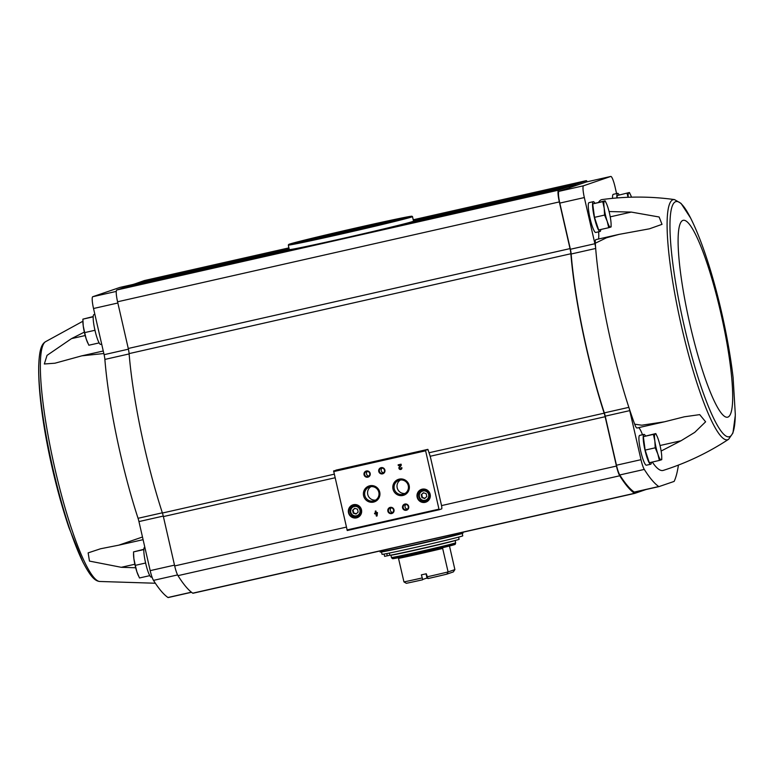 <?xml version="1.0" encoding="UTF-8"?>
<svg xmlns="http://www.w3.org/2000/svg" width="774" height="774" viewBox="0 0 774 774"><rect width="100%" height="100%" fill="white"/><g stroke="black" fill="none" stroke-linecap="round" stroke-linejoin="round"><path stroke-width="1.16" d="M103.842 353.524L81.763 355.847L54.935 363.209L44.341 363.983L47.04 355.372L71.489 338.635L84.347 332.114M120.018 287.396A11.465 1.848 77.3 0 0 119.989 287.396L92.735 296.723A11.465 1.848 77.3 0 0 93.528 308.507L104.103 354.676A7.005 1.132 77.3 0 1 104.877 359.417A138.836 22.436 77.3 0 0 138.053 518.299L162.337 512.804M135.692 567.768L121.276 567.303L89.465 561.092L88.139 552.878L100.562 548.766L118.78 545.167L142.484 537.011M191.517 592.274L168.2 597.547A7.643 1.238 77.3 0 1 168.181 597.557A7.643 1.238 77.3 0 1 167.948 597.489A263.673 42.609 77.3 0 1 153.494 580.374A11.465 1.848 77.3 0 1 150.185 570.631L138.952 521.579A7.005 1.132 77.3 0 0 138.053 518.299M655.791 433.566L643.339 436.652L645.139 450.091L649.309 462.726L659.38 460.443L657.832 454.009L655.21 447.817L654.843 440.977L653.411 434.378L655.791 433.566L656.739 435.549M605.142 200.824L592.7 203.91L594.49 217.349L598.67 229.975L608.741 227.701L607.184 221.267L604.562 215.075L604.204 208.235L602.772 201.637L605.142 200.824L606.429 203.523A13.371 2.158 -102.7 0 1 607.764 207.016A13.371 2.158 -102.7 0 1 610.744 220.048A13.371 2.158 -102.7 0 1 611.092 224.17A13.371 2.158 -102.7 0 1 610.463 227.179L608.741 227.701M616.984 195.59L629.426 192.503L616.984 195.59L617.294 197.921M144.448 280.536A11.465 1.848 77.3 0 0 144.419 280.546A11.465 1.848 77.3 0 0 144.39 280.556L133.805 284.271L119.989 287.396A11.465 1.848 77.3 0 0 119.951 287.406L289.283 249.131L132.383 284.764M289.931 249.518L130.97 285.248M288.141 250.089L129.548 285.732M287.183 250.099L128.126 286.216M651.437 462.242A15.287 2.467 -102.7 0 1 650.702 464.236L646.406 465.203A15.287 2.467 -102.7 0 1 640.63 450.836A15.287 2.467 -102.7 0 1 639.672 435.385L643.958 434.417A15.287 2.467 -102.7 0 1 645.487 435.917M678.421 465.087A263.673 42.609 77.3 0 1 674.231 481.234A7.643 1.238 77.3 0 1 674.038 481.447L659.003 486.594A7.643 1.238 77.3 0 1 658.984 486.604A7.643 1.238 77.3 0 1 658.742 486.536A263.673 42.609 77.3 0 1 644.297 469.421A11.465 1.848 77.3 0 1 640.988 459.679L629.746 410.626A7.005 1.132 77.3 0 0 628.856 407.347A138.836 22.436 77.3 0 0 634.68 424.191A11.465 1.848 77.3 0 0 637.021 428.012L664.46 421.801L641.781 425.207L634.68 424.191M652.298 462.049A138.836 22.436 77.3 0 0 663.308 470.389C686.528 463.007 708.307 452.626 728.653 439.245L732.939 432.995L735.271 415.657M642.497 434.746A23.568 3.812 77.3 0 0 638.714 427.625M587.292 181.755A11.465 1.848 77.3 0 0 586.179 180.681L575.624 184.289L575.266 185.75L574.734 184.599L574.202 184.773L574.231 186.108L572.789 185.267L572.431 186.727L571.899 185.567L571.009 187.211L570.477 186.05L569.587 187.695L569.054 186.544L558.528 190.143A11.465 1.848 77.3 0 0 559.331 201.917L570.022 248.609L128.261 348.474A7.643 1.238 77.3 0 1 129.103 353.612A140.113 22.639 77.3 0 0 162.414 513.027A7.643 1.238 77.3 0 1 163.382 516.577L174.682 565.929A11.465 1.848 77.3 0 0 177.991 575.643A264.94 42.812 77.3 0 0 192.716 593.174A8.92 1.442 77.3 0 0 192.997 593.252A8.92 1.442 77.3 0 0 193.016 593.242L634.728 493.386A8.92 1.442 77.3 0 0 634.777 493.377L645.971 489.545M571.009 187.211L569.974 187.56M410.085 222.786L410.781 222.215A65.984 1.132 -12.9 0 0 412.02 221.877L570.477 186.05L412.068 222.235M572.431 186.727L571.396 187.076M414.458 221.161L571.899 185.567L414.458 221.161A65.984 1.132 -12.9 0 1 413.703 221.393L413.152 221.925M573.853 186.234L572.818 186.592M415.638 220.725L573.311 185.083L415.648 220.725A65.984 1.132 -12.9 0 1 415.357 220.851L414.951 221.354M575.266 185.75L574.231 186.108M415.551 220.58L574.734 184.599L415.183 221.035M418.608 219.671L415.725 220.29L418.608 219.671M413.49 220.89L424.404 218.307L413.451 220.725M285.838 250.757L282.955 251.376L285.838 250.757M278.592 252.353L291.634 249.392L278.592 252.353M414.245 221.141A65.597 1.132 -12.9 0 1 414.7 221.083L414.835 220.638A65.984 1.132 -12.9 0 0 414.671 220.658L413.742 221.248M288.092 250.06L127.304 286.409L288.083 250.06A65.984 1.132 -12.9 0 0 288.247 250.041L288.837 250.302M131.551 284.948L289.215 249.305A65.984 1.132 -12.9 0 0 288.46 249.538L288.712 249.896A65.597 1.132 -12.9 0 1 289.283 249.712M287.609 250.37L128.716 285.925M287.164 250.099A65.984 1.132 -12.9 0 0 287.348 250.118L287.909 250.408M288.112 250.05L277.315 252.672L291.508 249.499A65.984 1.132 -12.9 0 0 347.671 237.376A65.984 1.132 -12.9 0 0 408.256 222.893C385.907 228.881 308.071 246.616 291.517 249.499L291.663 249.838M127.294 286.409L116.777 290.008A11.465 1.848 77.3 0 0 117.571 301.783L128.261 348.474M392.641 227.169L412.387 222.68L392.641 227.169M271.268 254.607L291.014 250.118L271.268 254.607M441.664 508.895A3.822 0.619 77.3 0 0 441.403 504.967L430.847 458.895A7.643 1.238 77.3 0 0 429.822 455.17A142.474 23.027 77.3 0 1 428.012 449.665L425.565 450.149L425.613 450.797L438.974 509.147L439.216 509.737L441.664 508.895M335.897 470.147L427.858 449.365L333.613 470.931L347.255 530.519L439.216 509.737L347.255 530.519M377.46 512.533L376.338 512.785L375.932 510.995L375.245 511.15L375.651 512.939L374.519 513.191L374.684 513.888L375.806 513.636L376.377 516.113L377.064 515.958L377.46 512.533M400.729 468.744L400.671 468.763A0.813 0.803 -108.9 0 1 399.732 467.535L401.3 465.145L401.077 464.177L398.136 464.845L398.3 465.542L400.516 465.039L399.142 467.138A1.529 1.509 -108.9 0 0 400.903 469.431A1.529 1.509 -108.9 0 0 401.88 467.66L401.193 467.815A0.813 0.803 -108.9 0 1 400.671 468.763A0.813 0.803 -108.9 0 0 401.251 467.796M348.503 512.756A6.753 6.656 -108.9 0 0 359.552 516.248A6.753 6.656 -108.9 0 0 356.949 504.851A6.753 6.656 -108.9 0 0 348.503 512.756M417.167 497.237A6.753 6.656 -108.9 0 0 428.216 500.73A6.753 6.656 -108.9 0 0 425.603 489.332A6.753 6.656 -108.9 0 0 417.167 497.237M402.567 507.85A3.183 3.144 -108.9 0 0 407.782 509.495A3.183 3.144 -108.9 0 0 406.553 504.116A3.183 3.144 -108.9 0 0 402.567 507.85M387.861 511.169A3.183 3.144 -108.9 0 0 393.076 512.823A3.183 3.144 -108.9 0 0 391.838 507.444A3.183 3.144 -108.9 0 0 387.861 511.169M393.018 489.11A8.379 8.272 -108.9 0 0 406.737 493.454A8.379 8.272 -108.9 0 0 403.496 479.309A8.379 8.272 -108.9 0 0 393.018 489.11M363.596 495.766A8.379 8.272 -108.9 0 0 377.315 500.101A8.379 8.272 -108.9 0 0 374.074 485.956A8.379 8.272 -108.9 0 0 363.596 495.766M378.757 471.443A3.183 3.144 -108.9 0 0 383.972 473.098A3.183 3.144 -108.9 0 0 382.743 467.719A3.183 3.144 -108.9 0 0 378.757 471.443M364.051 474.772A3.183 3.144 -108.9 0 0 369.256 476.416A3.183 3.144 -108.9 0 0 368.027 471.047A3.183 3.144 -108.9 0 0 364.051 474.772M367.34 471.424A2.632 2.603 -108.9 0 0 368.917 476.029M364.66 474.626A2.632 2.603 -108.9 0 0 368.047 476.542A2.632 2.603 -108.9 0 0 369.653 473.204A2.632 2.603 -108.9 0 0 366.344 471.56A2.632 2.603 -108.9 0 0 364.66 474.626M382.056 468.096A2.632 2.603 -108.9 0 0 383.633 472.711M379.376 471.298A2.632 2.603 -108.9 0 0 382.762 473.214A2.632 2.603 -108.9 0 0 384.368 469.886A2.632 2.603 -108.9 0 0 381.06 468.231A2.632 2.603 -108.9 0 0 379.376 471.298M364.815 495.466A7.285 7.189 -108.9 0 0 374.19 500.778A7.285 7.189 -108.9 0 0 378.631 491.558A7.285 7.189 -108.9 0 0 369.469 486.991A7.285 7.189 -108.9 0 0 364.815 495.466M371.007 486.643A7.285 7.189 -108.9 0 0 375.613 500.11M394.237 488.82A7.285 7.189 -108.9 0 0 403.612 494.131A7.285 7.189 -108.9 0 0 408.062 484.901A7.285 7.189 -108.9 0 0 398.891 480.335A7.285 7.189 -108.9 0 0 394.237 488.82M400.429 479.996A7.285 7.189 -108.9 0 0 405.044 493.454M391.16 507.821A2.632 2.603 -108.9 0 0 392.737 512.436M388.471 511.024A2.632 2.603 -108.9 0 0 391.857 512.939A2.632 2.603 -108.9 0 0 393.463 509.611A2.632 2.603 -108.9 0 0 390.154 507.957A2.632 2.603 -108.9 0 0 388.471 511.024M405.866 504.503A2.632 2.603 -108.9 0 0 407.443 509.108M403.186 507.696A2.632 2.603 -108.9 0 0 406.573 509.611A2.632 2.603 -108.9 0 0 408.179 506.283A2.632 2.603 -108.9 0 0 404.87 504.629A2.632 2.603 -108.9 0 0 403.186 507.696M426.813 496.521L426.155 493.648L423.378 492.767L421.25 494.76L421.907 497.624L424.694 498.504L426.813 496.521M426.784 490.223A5.418 5.341 -108.9 0 0 423.262 490.184L422.381 490.484C420.011 491.064 418.86 493.164 418.908 496.782C420.35 500.294 422.672 501.61 425.884 500.73A5.418 5.341 -108.9 0 0 429.183 493.87A5.418 5.341 -108.9 0 0 422.381 490.484A5.418 5.341 -108.9 0 0 418.918 496.782A5.418 5.341 -108.9 0 0 425.884 500.73L426.764 500.42A5.418 5.341 -108.9 0 0 429.531 498.233M422.314 489.536A6.366 6.289 -108.9 0 0 426.416 501.513M417.592 497.131A6.366 6.289 -108.9 0 0 425.787 501.775A6.366 6.289 -108.9 0 0 429.667 493.706A6.366 6.289 -108.9 0 0 421.656 489.719A6.366 6.289 -108.9 0 0 417.592 497.131M358.149 512.04L357.501 509.176L354.715 508.295L352.596 510.279L353.254 513.152L356.03 514.023L358.149 512.04M358.13 505.741A5.418 5.341 -108.9 0 0 354.598 505.703L353.718 506.002C351.348 506.583 350.196 508.682 350.254 512.311C351.686 515.823 354.008 517.129 357.22 516.248A5.418 5.341 -108.9 0 0 360.52 509.398A5.418 5.341 -108.9 0 0 353.718 506.002A5.418 5.341 -108.9 0 0 350.264 512.301A5.418 5.341 -108.9 0 0 357.22 516.248L358.11 515.948A5.418 5.341 -108.9 0 0 360.868 513.752M353.65 505.054A6.366 6.289 -108.9 0 0 357.752 517.032M348.929 512.649A6.366 6.289 -108.9 0 0 357.124 517.293A6.366 6.289 -108.9 0 0 361.003 509.234A6.366 6.289 -108.9 0 0 352.992 505.238A6.366 6.289 -108.9 0 0 348.929 512.649M398.204 464.835L398.358 465.522L400.574 465.019L399.2 467.119A1.529 1.509 -108.9 0 0 400.932 469.421M375.303 511.14L375.651 512.939M374.587 513.181L374.684 513.888M374.742 513.868L375.806 513.636M375.864 513.617L376.377 516.113M376.435 516.094L377.064 515.958M376.715 514.449L376.938 513.375M376.996 513.356L376.493 513.481M354.947 508.363L352.596 510.279M353.079 510.114L353.737 512.978L353.254 513.152M353.737 512.978L356.292 513.791M423.61 492.844L421.25 494.76M421.743 494.596L422.401 497.459L421.907 497.624M422.401 497.459L424.945 498.262M570.022 248.609A7.643 1.238 77.3 0 1 570.864 253.746A140.113 22.639 77.3 0 0 604.165 413.161A7.643 1.238 77.3 0 1 605.142 416.712L616.443 466.064A11.465 1.848 77.3 0 0 619.742 475.778A264.94 42.812 77.3 0 0 634.477 493.309A8.92 1.442 77.3 0 0 634.748 493.386L192.997 593.252M414.671 220.658L425.603 218.036L413.442 220.696M413.364 220.348L431.776 216.043L413.316 220.164M586.179 180.681A11.465 1.848 77.3 0 0 586.141 180.69L413.229 219.777L586.179 180.681M569.587 187.695L559.012 191.323A11.465 1.848 77.3 0 0 559.805 203.098L570.38 249.267A7.005 1.132 77.3 0 1 571.154 254.007A138.836 22.436 77.3 0 0 604.33 412.89A7.005 1.132 77.3 0 1 605.229 416.17L616.462 465.222A11.465 1.848 77.3 0 0 619.771 474.965A263.673 42.609 77.3 0 0 634.225 492.08A7.643 1.238 77.3 0 0 634.457 492.148A7.643 1.238 77.3 0 0 634.477 492.138L658.955 486.604L634.457 492.148M586.295 181.987A11.465 1.848 77.3 0 0 586.266 181.987L575.653 185.615M616.578 193.587L615.078 187.018A11.465 1.848 77.3 0 0 610.783 176.443L586.266 181.987A11.465 1.848 77.3 0 0 586.237 181.996L610.754 176.453L583.528 185.779A11.465 1.848 77.3 0 0 584.331 197.554L594.906 243.723L570.38 249.267M595.303 243.23L606.516 237.763L619.123 234.367L595.845 239.63A11.465 1.848 77.3 0 0 595.303 243.23A138.836 22.436 77.3 0 0 595.68 248.464A138.836 22.436 77.3 0 0 628.856 407.347L604.33 412.89M571.154 254.007L595.68 248.464A7.005 1.132 77.3 0 0 594.906 243.723M612.553 198.338A15.287 2.467 -102.7 0 1 613.308 194.322L617.604 193.355A15.287 2.467 -102.7 0 1 619.132 194.855M600.788 229.501A15.287 2.467 -102.7 0 1 600.053 231.484L595.767 232.461A15.287 2.467 -102.7 0 1 589.981 218.094A15.287 2.467 -102.7 0 1 589.024 202.643L593.319 201.666A15.287 2.467 -102.7 0 1 594.848 203.175M598.515 239.031A23.568 3.812 77.3 0 0 598.592 231.823M728.653 439.245A123.085 19.892 77.3 0 1 681.459 326.164A123.085 19.892 77.3 0 1 674.473 199.586C650.354 196.257 626.224 196.257 602.095 199.576A138.836 22.436 77.3 0 0 598.592 202.295M619.123 234.367L649.444 228.814L662.012 224.354L659.129 217.001L631.284 212.086L609.07 211.534M664.46 421.801L684.322 416.799L699.706 414.622L705.617 421.801L694.752 432.356L681.023 440.764L661.131 451.048M647.17 456.244A12.384 2.003 -102.7 0 1 646.958 455.586M644.403 444.576A12.384 2.003 -102.7 0 1 644.21 443.154M650.702 464.236A15.287 2.467 -102.7 0 1 644.916 449.868A15.287 2.467 -102.7 0 1 643.958 434.417M596.531 223.502A12.384 2.003 -102.7 0 1 596.309 222.844M593.755 211.834A12.384 2.003 -102.7 0 1 593.571 210.412M600.053 231.484A15.287 2.467 -102.7 0 1 594.277 217.126A15.287 2.467 -102.7 0 1 593.319 201.666M616.878 197.951A15.287 2.467 -102.7 0 1 617.604 193.355M629.426 192.503L630.713 195.203A13.371 2.158 -102.7 0 1 631.516 197.177M628.043 197.283L627.056 193.316M628.207 197.273A13.371 2.158 -102.7 0 1 628.778 192.794A13.371 2.158 -102.7 0 1 630.713 195.203M592.7 203.91L602.772 201.637M594.49 217.349L604.562 215.075M611.092 224.17L611.112 226.888L610.463 227.179A13.371 2.158 -102.7 0 1 607.184 221.267A13.371 2.158 -102.7 0 1 604.204 208.235A13.371 2.158 -102.7 0 1 604.484 201.105A13.371 2.158 -102.7 0 1 606.429 203.523M643.339 436.652L653.411 434.378M645.139 450.091L655.21 447.817M661.741 456.921A13.371 2.158 -102.7 0 1 661.102 459.92A13.371 2.158 -102.7 0 1 657.832 454.009A13.371 2.158 -102.7 0 1 654.843 440.977A13.371 2.158 -102.7 0 1 655.133 433.846A13.371 2.158 -102.7 0 1 657.078 436.265A13.371 2.158 -102.7 0 1 658.403 439.758A13.371 2.158 -102.7 0 1 661.393 452.79A13.371 2.158 -102.7 0 1 661.741 456.921L661.76 459.63L659.38 460.443M151.985 576.969L151.317 577.123A15.287 2.467 -102.7 0 1 145.541 562.756A15.287 2.467 -102.7 0 1 144.574 547.305L144.825 547.247M149.043 574.124L149.788 575.624M143.829 549.55L143.829 551.388M145.019 560.328L146.238 565.63M101.694 344.149L100.668 344.382A15.287 2.467 -102.7 0 1 94.892 330.014A15.287 2.467 -102.7 0 1 93.935 314.563L94.863 314.35M98.395 341.382L99.14 342.882M93.18 316.808L93.18 318.636M94.38 327.586L95.589 332.878M93.199 316.556L82.876 319.159L92.948 316.885M94.747 330.324L84.676 332.607L83.244 325.999L82.876 319.159M98.917 342.959L88.846 345.233L86.224 339.041L84.676 332.607M143.838 549.298L133.515 551.91L143.587 549.627M145.386 563.066L135.315 565.349L133.883 558.751L133.515 551.91M149.556 575.701L139.484 577.975L136.872 571.783L135.315 565.349M87.888 343.25L87.559 342.524A13.371 2.158 -102.7 0 1 86.224 339.041A13.371 2.158 -102.7 0 1 83.244 325.999A13.371 2.158 -102.7 0 1 82.886 321.878L82.876 320.91M138.536 575.991L138.207 575.276A13.371 2.158 -102.7 0 1 136.872 571.783A13.371 2.158 -102.7 0 1 133.883 558.751A13.371 2.158 -102.7 0 1 133.534 554.619L133.515 553.662M426.996 576.862A31.84 0.551 -12.9 0 0 448.098 571.928L446.801 574.163A29.934 0.513 -12.9 0 1 427.993 578.565L426.281 573.766A31.84 0.551 167.1 0 1 421.375 574.869L422.701 579.474L426.958 578.023L426.097 573.805M422.701 579.474L426.958 578.023M446.801 574.163L453.351 571.918L454.889 569.596L449.501 546.086M422.546 579.794A29.934 0.513 -12.9 0 1 406.34 583.306L403.951 581.903A31.84 0.551 -12.9 0 0 422.091 577.975M454.889 569.596L448.098 571.928L442.496 547.731A32.063 0.551 -12.9 0 0 455.131 544.393L455.654 542.806L455.131 540.504M403.951 581.903L398.358 557.706A32.063 0.551 -12.9 0 1 392.621 558.702L392.437 558.567A32.218 0.551 -12.9 0 0 423.959 551.901A32.218 0.551 -12.9 0 0 455.238 544.18M427.5 578.101L426.784 578.275M392.631 554.794A31.212 0.542 -12.9 0 0 420.795 548.872A31.212 0.542 -12.9 0 0 452.925 541.074M391.034 555.093A32.924 0.571 -12.9 0 0 390.928 555.171A32.924 0.571 -12.9 0 0 422.053 548.621A32.924 0.571 -12.9 0 0 455.054 540.523M381.505 551.968L382.046 554.329A41.399 0.716 -12.9 0 0 422.556 545.776A41.399 0.716 -12.9 0 0 462.755 535.84L462.213 533.48M384.62 556.361A38.216 0.658 167.1 0 1 384.62 556.351A38.216 0.658 167.1 0 1 384.62 556.342L384.098 554.087L384.62 556.351L389.835 555.287L389.332 553.071M458.585 537.127L459.088 539.304A35.923 0.619 167.1 0 1 427.848 547.083A35.923 0.619 167.1 0 1 389.835 555.287M411.197 216.623A63.236 1.093 167.1 0 1 345.04 232.703A63.236 1.093 167.1 0 1 288.683 244.478A63.236 1.093 167.1 0 1 350.08 229.317A63.236 1.093 167.1 0 1 411.952 216.246A63.236 1.093 167.1 0 1 411.197 216.623M399.974 219.158A51.587 0.89 167.1 0 1 346.878 232.084A51.587 0.89 167.1 0 1 300.051 241.914A51.587 0.89 167.1 0 1 350.119 229.52A51.587 0.89 167.1 0 1 400.603 218.887A51.587 0.89 167.1 0 1 399.974 219.158M411.952 216.246L412.494 216.585A63.691 1.093 167.1 0 1 412.503 216.604A63.691 1.093 167.1 0 1 411.729 216.962A63.691 1.093 167.1 0 1 345.63 233.042A63.691 1.093 167.1 0 1 288.344 245.039A63.691 1.093 167.1 0 1 288.344 245.019L289.186 249.857M412.503 216.604L413.539 221.132A63.691 1.093 167.1 0 1 412.765 221.49A63.691 1.093 167.1 0 1 346.675 237.57A63.691 1.093 167.1 0 1 289.379 249.567M303.795 241.382A50.949 0.88 167.1 0 1 350.264 230.149A50.949 0.88 167.1 0 1 397.004 220.039M155.351 583.238L99.527 581.467A123.085 19.892 -102.7 0 1 70.473 525.459A123.085 19.892 -102.7 0 1 45.347 341.808C41.632 344.266 39.232 349.326 38.7 366.76A120.57 19.485 -102.7 0 1 38.729 365.405M569.945 186.234L410.781 222.215M571.367 185.75L413.703 221.393M572.789 185.267L415.357 220.851M574.202 184.773L415.754 220.6A65.984 1.132 -12.9 0 0 415.57 220.58M289.253 249.025L133.863 284.155M575.585 185.141L575.101 185.247M575.624 184.289L414.835 220.638M289.292 249.189L132.451 284.639M574.173 185.625L573.679 185.731M288.46 249.538L131.029 285.132M572.75 186.108L572.267 186.224M287.56 249.847A65.984 1.132 -12.9 0 0 287.27 249.973L129.606 285.616M571.328 186.602L570.844 186.708M569.054 186.544L408.256 222.893L569.054 186.544M287.483 250.166L128.184 286.099M569.906 187.085L569.422 187.192M558.528 190.143L116.777 290.008M425.565 450.149L333.613 470.931M425.613 450.797L333.662 471.589M438.974 509.147L347.023 529.938M419.431 496.676A4.779 4.712 -108.9 0 0 427.258 499.153A4.779 4.712 -108.9 0 0 425.41 491.084A4.779 4.712 -108.9 0 0 419.431 496.676M350.777 512.204A4.779 4.712 -108.9 0 0 358.594 514.671A4.779 4.712 -108.9 0 0 356.746 506.612A4.779 4.712 -108.9 0 0 350.777 512.204M616.443 466.064L441.538 505.596M346.375 527.113L174.682 565.929M605.142 416.712L430.16 456.273M335.074 477.771L163.382 516.577M634.477 493.309L192.716 593.174M619.742 475.778L177.991 575.643M604.165 413.161L429.019 452.751M334.252 474.181L162.414 513.027M570.864 253.746L129.103 353.612M559.331 201.917L117.571 301.783M144.419 280.546L288.992 247.864L144.39 280.556M658.742 486.536L634.225 492.08M644.297 469.421L619.771 474.965M640.988 459.679L616.462 465.222M629.746 410.626L605.229 416.17M584.331 197.554L559.805 203.098M583.528 185.779L559.012 191.323M684.09 325.525A120.57 19.485 77.3 0 0 717.43 425.468A120.57 19.485 77.3 0 0 735.3 414.293L733.104 377.538C726.941 325.003 709.777 256.813 691.211 219.255A120.57 19.485 77.3 0 0 670.197 217.881A120.57 19.485 77.3 0 0 684.09 325.525M689.837 323.871A100.872 16.302 77.3 0 0 732.61 401.048A100.872 16.302 77.3 0 0 693.61 230.758A100.872 16.302 77.3 0 0 689.837 323.871M681.023 440.764L660.019 445.514M631.284 212.086L610.231 216.846M167.948 597.489L191.401 592.187M153.494 580.374L177.585 574.927M150.185 570.631L174.508 565.136M138.952 521.579L163.266 516.074M104.877 359.417L129.132 353.931M104.103 354.676L128.416 349.18M93.528 308.507L117.851 303.002M92.735 296.723L116.264 291.411M83.398 563.017A120.57 19.485 -102.7 0 1 82.789 561.798A120.57 19.485 -102.7 0 1 38.7 366.76C38.09 408.653 51.926 477.606 68.963 527.674L82.789 561.798C90.771 577.307 95.115 580.858 99.527 581.467M121.276 567.303L134.85 564.236M71.489 338.635L85.179 335.539M398.571 558.393A31.84 0.551 -12.9 0 0 442.709 548.418M392.437 558.567L392.041 558.315A32.556 0.561 -12.9 0 0 423.891 551.581A32.556 0.561 -12.9 0 0 455.489 543.774M392.041 558.315L391.46 557.512A32.924 0.571 -12.9 0 0 423.688 550.711A32.924 0.571 -12.9 0 0 455.654 542.806M381.35 551.756A42.038 0.726 -12.9 0 0 421.994 543.309A42.038 0.726 -12.9 0 0 462.262 533.228M462.997 532.909C465.89 533.731 373.145 554.745 380.547 551.794A42.289 0.726 -12.9 0 0 421.936 543.067A42.289 0.726 -12.9 0 0 462.997 532.909L462.842 532.251M387.281 555.819L386.768 553.584M82.876 321.249L45.347 341.808M287.58 249.838L130.138 285.432M414.448 221.161L413.664 221.403M412.01 221.877L410.752 222.225M674.473 199.586L681.033 203.388L690.601 218.036M168.181 597.557L191.517 592.284M657.078 436.265L656.739 435.539M118.78 545.167L143.093 539.671M81.763 355.847L103.261 350.99M391.46 557.512L390.928 555.171M380.547 551.794L380.344 550.894M288.683 244.478L288.344 245.019"/></g></svg>

